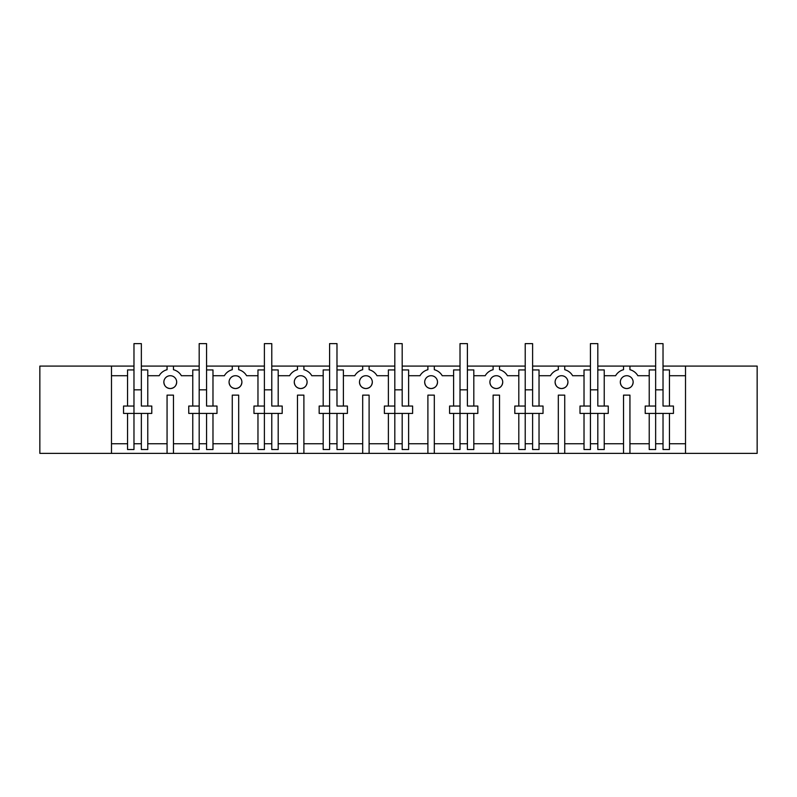 <?xml version="1.0" encoding="UTF-8"?>
<svg xmlns="http://www.w3.org/2000/svg" width="797" height="797" viewBox="0 0 797 797"><rect width="100%" height="100%" fill="white"/><g stroke="black" fill="none" stroke-linecap="round" stroke-linejoin="round"><path stroke-width="1.2" d="M39.85 453.373L39.85 366.092L111.48 366.092L111.48 453.373L39.85 453.373M623.523 453.373L629.939 453.373L629.939 395.133L623.523 395.133L623.523 453.373L564.734 453.373L564.734 395.133L558.318 395.133L558.318 453.373L564.734 453.373M558.318 453.373L499.52 453.373L499.52 395.133L493.104 395.133L493.104 453.373L499.52 453.373M493.104 453.373L434.315 453.373L434.315 395.133L427.899 395.133L427.899 453.373L434.315 453.373M427.899 453.373L369.101 453.373L369.101 395.133L362.685 395.133L362.685 453.373L369.101 453.373M362.685 453.373L303.896 453.373L303.896 395.133L297.48 395.133L297.48 453.373L303.896 453.373M297.48 453.373L238.682 453.373L238.682 395.133L232.266 395.133L232.266 453.373L238.682 453.373M232.266 453.373L173.477 453.373L173.477 395.133L167.061 395.133L167.061 453.373L173.477 453.373M167.061 453.373L111.48 453.373M663.024 366.092L757.15 366.092L757.15 453.373L629.939 453.373M199.18 366.092L173.477 366.092L173.477 369.708A12.832 12.832 0 0 1 181.387 375.716L192.764 375.716M264.395 366.092L206.562 366.092M329.599 366.092L271.777 366.092M394.814 366.092L336.982 366.092M460.018 366.092L402.186 366.092M525.223 366.092L467.401 366.092M590.438 366.092L532.605 366.092M655.642 366.092L597.82 366.092M133.976 366.092L111.48 366.092M173.477 366.092L141.358 366.092M685.52 366.092L685.52 453.373M685.52 443.75L669.44 443.75L685.52 443.75M127.56 375.716L111.48 375.716M633.147 382.132C632.768 386.027 630.626 388.169 626.731 388.547C622.836 388.169 620.694 386.027 620.315 382.132A6.416 6.416 0 0 0 626.731 388.547A6.416 6.416 0 0 0 633.147 382.132A6.416 6.416 0 0 0 626.731 375.716A6.416 6.416 0 0 0 620.315 382.132M170.269 388.547C166.374 388.169 164.232 386.027 163.853 382.132A6.416 6.416 0 0 0 170.269 388.547A6.416 6.416 0 0 0 176.685 382.132C176.306 386.027 174.164 388.169 170.269 388.547M235.474 388.547C231.578 388.169 229.436 386.027 229.058 382.132A6.416 6.416 0 0 0 235.474 388.547A6.416 6.416 0 0 0 241.899 382.132C241.511 386.027 239.379 388.169 235.474 388.547M300.688 388.547C296.793 388.169 294.651 386.027 294.272 382.132A6.416 6.416 0 0 0 300.688 388.547A6.416 6.416 0 0 0 307.104 382.132C306.725 386.027 304.584 388.169 300.688 388.547M365.893 388.547C361.997 388.169 359.855 386.027 359.477 382.132A6.416 6.416 0 0 0 365.893 388.547A6.416 6.416 0 0 0 372.319 382.132C371.93 386.027 369.798 388.169 365.893 388.547M431.107 388.547C427.212 388.169 425.07 386.027 424.681 382.132A6.416 6.416 0 0 0 431.107 388.547A6.416 6.416 0 0 0 437.523 382.132C437.145 386.027 435.003 388.169 431.107 388.547M496.312 388.547C492.416 388.169 490.275 386.027 489.896 382.132A6.416 6.416 0 0 0 496.312 388.547A6.416 6.416 0 0 0 502.728 382.132C502.349 386.027 500.207 388.169 496.312 388.547M561.526 388.547C557.621 388.169 555.489 386.027 555.101 382.132A6.416 6.416 0 0 0 561.526 388.547A6.416 6.416 0 0 0 567.942 382.132C567.564 386.027 565.422 388.169 561.526 388.547M127.56 443.75L111.48 443.75M123.545 413.424L133.976 413.424L133.976 369.938L127.56 369.938L127.56 406.042L123.545 406.042L123.545 413.424L123.545 406.042M649.226 443.75L629.939 443.75M645.211 413.424L655.642 413.424L655.642 369.938L649.226 369.938L649.226 406.042L645.211 406.042L645.211 413.424L645.211 406.042M649.226 375.716L637.849 375.716A12.832 12.832 0 0 0 629.939 369.708L629.939 366.092M623.523 366.092L623.523 369.708A12.832 12.832 0 0 0 615.613 375.716L604.236 375.716M604.236 413.424L604.236 449.528L597.82 449.528L597.82 413.424L608.25 413.424L608.25 406.042L597.82 406.042L597.82 343.627L590.438 343.627L590.438 369.938L584.022 369.938L584.022 406.042L580.007 406.042L580.007 413.424L590.438 413.424L590.438 369.938M604.236 443.75L623.523 443.75M597.82 443.75L590.438 443.75M584.022 413.424L584.022 449.528L590.438 449.528L590.438 413.424L597.82 413.424M584.022 443.75L564.734 443.75M558.318 366.092L558.318 369.708A12.832 12.832 0 0 0 550.408 375.716L539.031 375.716M539.031 413.424L539.031 449.528L532.605 449.528L532.605 413.424L543.036 413.424L543.036 406.042L532.605 406.042L532.605 343.627L525.223 343.627L525.223 369.938L518.807 369.938L518.807 406.042L514.802 406.042L514.802 413.424L525.223 413.424L525.223 369.938M539.031 443.75L558.318 443.75M584.022 375.716L572.635 375.716A12.832 12.832 0 0 0 564.734 369.708L564.734 366.092M567.942 382.132A6.416 6.416 0 0 0 561.526 375.716A6.416 6.416 0 0 0 555.101 382.132M532.605 443.75L525.223 443.75M518.807 413.424L518.807 449.528L525.223 449.528L525.223 413.424L532.605 413.424M518.807 443.75L499.52 443.75M493.104 366.092L493.104 369.708A12.832 12.832 0 0 0 485.194 375.716L473.817 375.716M473.817 413.424L473.817 449.528L467.401 449.528L467.401 413.424L477.831 413.424L477.831 406.042L467.401 406.042L467.401 343.627L460.018 343.627L460.018 369.938L453.603 369.938L453.603 406.042L449.588 406.042L449.588 413.424L460.018 413.424L460.018 369.938M473.817 443.75L493.104 443.75M518.807 375.716L507.43 375.716A12.832 12.832 0 0 0 499.52 369.708L499.52 366.092M502.728 382.132A6.416 6.416 0 0 0 496.312 375.716A6.416 6.416 0 0 0 489.896 382.132M467.401 443.75L460.018 443.75M453.603 413.424L453.603 449.528L460.018 449.528L460.018 413.424L467.401 413.424M453.603 443.75L434.315 443.75M427.899 366.092L427.899 369.708A12.832 12.832 0 0 0 419.989 375.716L408.612 375.716M408.612 413.424L408.612 449.528L402.186 449.528L402.186 413.424L412.617 413.424L412.617 406.042L402.186 406.042L402.186 343.627L394.814 343.627L394.814 369.938L388.388 369.938L388.388 406.042L384.383 406.042L384.383 413.424L394.814 413.424L394.814 369.938M408.612 443.75L427.899 443.75M453.603 375.716L442.225 375.716A12.832 12.832 0 0 0 434.315 369.708L434.315 366.092M437.523 382.132A6.416 6.416 0 0 0 431.107 375.716A6.416 6.416 0 0 0 424.681 382.132M402.186 443.75L394.814 443.75M388.388 413.424L388.388 449.528L394.814 449.528L394.814 413.424L402.186 413.424M388.388 443.75L369.101 443.75M362.685 366.092L362.685 369.708A12.832 12.832 0 0 0 354.775 375.716L343.397 375.716M343.397 413.424L343.397 449.528L336.982 449.528L336.982 413.424L347.412 413.424L347.412 406.042L336.982 406.042L336.982 343.627L329.599 343.627L329.599 369.938L323.183 369.938L323.183 406.042L319.169 406.042L319.169 413.424L329.599 413.424L329.599 369.938M343.397 443.75L362.685 443.75M388.388 375.716L377.011 375.716A12.832 12.832 0 0 0 369.101 369.708L369.101 366.092M372.319 382.132A6.416 6.416 0 0 0 365.893 375.716A6.416 6.416 0 0 0 359.477 382.132M336.982 443.75L329.599 443.75M323.183 413.424L323.183 449.528L329.599 449.528L329.599 413.424L336.982 413.424M323.183 443.75L303.896 443.75M297.48 366.092L297.48 369.708A12.832 12.832 0 0 0 289.57 375.716L278.193 375.716M278.193 413.424L278.193 449.528L271.777 449.528L271.777 413.424L282.198 413.424L282.198 406.042L271.777 406.042L271.777 343.627L264.395 343.627L264.395 369.938L257.969 369.938L257.969 406.042L253.964 406.042L253.964 413.424L264.395 413.424L264.395 369.938M278.193 443.75L297.48 443.75M323.183 375.716L311.806 375.716A12.832 12.832 0 0 0 303.896 369.708L303.896 366.092M307.104 382.132A6.416 6.416 0 0 0 300.688 375.716A6.416 6.416 0 0 0 294.272 382.132M271.777 443.75L264.395 443.75M257.969 413.424L257.969 449.528L264.395 449.528L264.395 413.424L271.777 413.424M257.969 443.75L238.682 443.75M232.266 366.092L232.266 369.708A12.832 12.832 0 0 0 224.365 375.716L212.978 375.716M212.978 413.424L212.978 449.528L206.562 449.528L206.562 413.424L216.993 413.424L216.993 406.042L206.562 406.042L206.562 343.627L199.18 343.627L199.18 369.938L192.764 369.938L192.764 406.042L188.75 406.042L188.75 413.424L199.18 413.424L199.18 369.938M212.978 443.75L232.266 443.75M257.969 375.716L246.592 375.716A12.832 12.832 0 0 0 238.682 369.708L238.682 366.092M241.899 382.132A6.416 6.416 0 0 0 235.474 375.716A6.416 6.416 0 0 0 229.058 382.132M206.562 443.75L199.18 443.75M192.764 413.424L192.764 449.528L199.18 449.528L199.18 413.424L206.562 413.424M192.764 443.75L173.477 443.75M167.061 366.092L167.061 369.708A12.832 12.832 0 0 0 159.151 375.716L147.774 375.716M147.774 413.424L147.774 449.528L141.358 449.528L141.358 413.424L151.789 413.424L151.789 406.042L141.358 406.042L141.358 343.627L133.976 343.627L133.976 369.938M147.774 443.75L167.061 443.75M176.685 382.132A6.416 6.416 0 0 0 170.269 375.716A6.416 6.416 0 0 0 163.853 382.132M141.358 443.75L133.976 443.75M127.56 413.424L127.56 449.528L133.976 449.528L133.976 413.424L141.358 413.424M685.52 375.716L669.44 375.716M669.44 413.424L669.44 449.528L663.024 449.528L663.024 413.424L673.455 413.424L673.455 406.042L663.024 406.042L663.024 343.627L655.642 343.627L655.642 369.938M663.024 443.75L655.642 443.75L655.642 413.424L663.024 413.424M649.226 413.424L649.226 449.528L655.642 449.528L655.642 443.75M669.44 406.042L669.44 369.938L663.024 369.938M147.774 406.042L147.774 369.938L141.358 369.938M212.978 406.042L212.978 369.938L206.562 369.938M278.193 406.042L278.193 369.938L271.777 369.938M343.397 406.042L343.397 369.938L336.982 369.938M408.612 406.042L408.612 369.938L402.186 369.938M473.817 406.042L473.817 369.938L467.401 369.938M539.031 406.042L539.031 369.938L532.605 369.938M604.236 406.042L604.236 369.938L597.82 369.938M133.976 406.042L127.56 406.042M655.642 406.042L649.226 406.042M590.438 406.042L584.022 406.042M525.223 406.042L518.807 406.042M460.018 406.042L453.603 406.042M394.814 406.042L388.388 406.042M329.599 406.042L323.183 406.042M264.395 406.042L257.969 406.042M199.18 406.042L192.764 406.042M133.976 389.833L141.358 389.833M199.18 389.833L206.562 389.833M188.75 413.424L188.75 406.042M264.395 389.833L271.777 389.833M253.964 413.424L253.964 406.042M329.599 389.833L336.982 389.833M319.169 413.424L319.169 406.042M394.814 389.833L402.186 389.833M384.383 413.424L384.383 406.042M460.018 389.833L467.401 389.833M449.588 413.424L449.588 406.042M525.223 389.833L532.605 389.833M514.802 413.424L514.802 406.042M590.438 389.833L597.82 389.833M580.007 413.424L580.007 406.042M655.642 389.833L663.024 389.833"/></g></svg>
